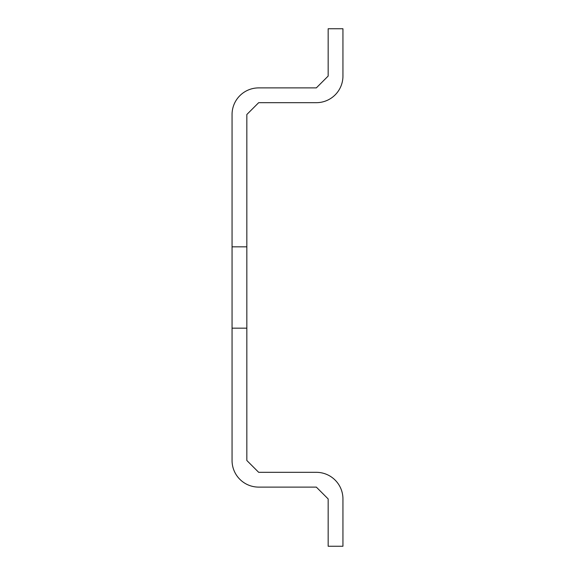 <?xml version="1.0" encoding="UTF-8"?>
<svg xmlns="http://www.w3.org/2000/svg" width="575" height="575" viewBox="0 0 575 575"><rect width="100%" height="100%" fill="white"/><g stroke="black" fill="none" stroke-linecap="round" stroke-linejoin="round"><path stroke-width="0.43" stroke-dasharray="2.88 2.16" d="M232.056 328.16L232.056 246.84L246.84 246.84L246.84 114.504L258.671 102.681L316.329 102.681A26.615 26.615 0 0 0 342.944 76.065L342.944 28.75L328.16 28.75L328.16 76.065L316.329 87.896L258.671 87.896A26.615 26.615 0 0 0 232.056 114.504L232.056 246.84L246.84 246.84L246.84 460.496L258.671 472.319L316.329 472.319A26.615 26.615 0 0 1 342.944 498.935L342.944 546.25L328.16 546.25L328.16 498.935L316.329 487.104L258.671 487.104A26.615 26.615 0 0 1 232.056 460.496L232.056 246.84L232.056 328.16L246.84 328.16M232.056 246.84L246.84 246.84"/><path stroke-width="0.86" d="M232.056 460.496L232.056 114.504A26.615 26.615 0 0 1 258.671 87.896L316.329 87.896L328.16 76.065L328.16 28.75L342.944 28.75L342.944 76.065A26.615 26.615 0 0 1 316.329 102.681L258.671 102.681L246.84 114.504L246.84 460.496L258.671 472.319L316.329 472.319A26.615 26.615 0 0 1 342.944 498.935L342.944 546.25L328.16 546.25L328.16 498.935L316.329 487.104L258.671 487.104A26.615 26.615 0 0 1 232.056 460.496M246.84 328.16L232.056 328.16M232.056 246.84L246.84 246.84"/></g></svg>
